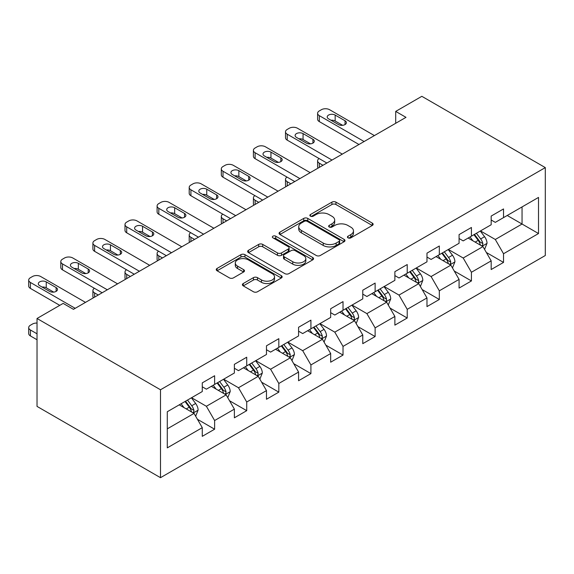 <?xml version="1.0" encoding="UTF-8"?>
<svg xmlns="http://www.w3.org/2000/svg" width="574" height="574" viewBox="0 0 574 574"><rect width="100%" height="100%" fill="white"/><g stroke="black" fill="none" stroke-linecap="round" stroke-linejoin="round"><path stroke-width="0.86" d="M348.016 237.851A2.002 1.155 0 0 0 350.843 237.851L372.304 225.46A2.856 1.65 0 0 0 373.143 224.291A2.856 1.65 0 0 0 372.304 223.128L335.948 202.134A2.856 1.65 0 0 0 331.908 202.134L310.448 214.525A2.002 1.155 0 0 0 309.86 215.343A2.002 1.155 0 0 0 310.448 216.161A2.002 1.155 0 0 0 313.275 216.161L316.052 214.554A9.141 5.281 0 0 1 328.981 214.554L332.009 216.305A9.141 5.281 0 0 1 334.685 220.036A9.141 5.281 0 0 1 332.009 223.767L329.232 225.374A2.002 1.155 0 0 0 328.651 226.185A2.002 1.155 0 0 0 329.232 227.003A2.002 1.155 0 0 0 332.059 227.003L334.836 225.403A9.141 5.281 0 0 1 347.765 225.403L350.793 227.146A9.141 5.281 0 0 1 353.469 230.884A9.141 5.281 0 0 1 350.793 234.615L348.016 236.215A2.002 1.155 0 0 0 347.435 237.033A2.002 1.155 0 0 0 348.016 237.851L348.016 236.215M243.24 283.534A2.856 1.65 0 0 0 242.4 284.697A2.856 1.65 0 0 0 243.24 285.866L253.435 291.757A2.856 1.65 0 0 0 257.475 291.757L281.31 277.995A2.856 1.65 0 0 0 282.15 276.826A2.856 1.65 0 0 0 281.31 275.663L244.954 254.669A2.856 1.65 0 0 0 240.915 254.669L217.08 268.431A2.856 1.65 0 0 0 216.247 269.601A2.856 1.65 0 0 0 217.08 270.763L229.399 277.873A2.856 1.65 0 0 0 233.446 277.873L243.641 271.99A2.856 1.65 0 0 0 244.481 270.82A2.856 1.65 0 0 0 243.641 269.658L237.536 266.128A7.641 4.413 0 0 1 235.297 263.007A7.641 4.413 0 0 1 240.011 258.931A7.641 4.413 0 0 1 248.341 259.886L272.277 273.705A7.641 4.413 0 0 1 274.508 276.826A7.641 4.413 0 0 1 269.794 280.901A7.641 4.413 0 0 1 261.464 279.947L257.475 277.644A2.856 1.65 0 0 0 253.435 277.644L243.24 283.534L243.24 285.866M545.3 167.601L421.833 96.317L395.701 111.406L405.99 117.347L73.45 309.336L63.162 303.395L37.03 318.484L160.498 389.768L545.3 167.601L545.3 255.516L160.498 477.683L160.498 389.768M316.252 255.487A2.856 1.65 0 0 0 320.292 255.487L344.127 241.726A2.856 1.65 0 0 0 344.967 240.563A2.856 1.65 0 0 0 344.127 239.394L307.772 218.407A2.856 1.65 0 0 0 303.732 218.407L279.897 232.161A2.856 1.65 0 0 0 279.064 233.331A2.856 1.65 0 0 0 279.897 234.493L316.252 255.487M273.726 238.282A2.002 1.155 0 0 1 275.757 238.562L275.757 236.187L312.722 257.525A2.856 1.65 0 0 1 313.555 258.695A2.856 1.65 0 0 1 312.722 259.857L288.887 273.619A2.856 1.65 0 0 1 284.848 273.619L248.492 252.632L248.492 250.3A2.856 1.65 0 0 0 247.652 251.462A2.856 1.65 0 0 0 248.492 252.632M248.492 250.3L258.687 244.409A2.856 1.65 0 0 1 262.727 244.409L277.472 252.919A2.856 1.65 0 0 0 281.511 252.919L288.284 249.016A2.856 1.65 0 0 0 289.117 247.846A2.856 1.65 0 0 0 288.284 246.684L272.93 237.823A2.002 1.155 0 0 1 272.341 237.005A2.002 1.155 0 0 1 273.576 235.936A2.002 1.155 0 0 1 275.757 236.187M197.434 419.285L214.619 429.209L214.619 420.534L234.371 409.133L234.371 417.807L246.72 410.675L246.72 402.001L266.472 390.6L266.472 399.267L278.821 392.142L278.821 383.468L298.573 372.067L298.573 380.734L310.921 373.609L310.921 364.935L330.674 353.534L330.674 362.201L343.022 355.076L343.022 346.402L362.775 335.001L362.775 343.668L375.123 336.543L375.123 327.869L394.876 316.461L394.876 325.135L407.224 318.01L407.224 309.336L426.977 297.928L426.977 306.602L439.325 299.477L439.325 290.803L459.078 279.394L459.078 288.069L471.426 280.944L471.426 272.27L491.179 260.861L491.179 269.536L503.527 262.411L503.527 253.737L538.512 233.539L538.512 197.42L522.046 206.927L522.046 224.032L538.512 233.539M214.619 429.209L202.27 436.34L202.27 427.666L167.285 447.864L167.285 411.745L202.27 391.547L202.27 382.872L214.619 375.748L214.619 384.422L234.371 373.014L234.371 364.339L246.72 357.215L246.72 365.889L266.472 354.481L266.472 345.806L278.821 338.682L278.821 347.349L298.573 335.948L298.573 327.273L310.921 320.149L310.921 328.816L330.674 317.415L330.674 308.74L343.022 301.615L343.022 310.283L362.775 298.882L362.775 290.207L375.123 283.082L375.123 291.75L394.876 280.349L394.876 271.674L407.224 264.542L407.224 273.217L426.977 261.816L426.977 253.141L439.325 246.009L439.325 254.684L459.078 243.283L459.078 234.608L471.426 227.476L471.426 236.151L491.179 224.75L491.179 216.075L503.527 208.943L503.527 217.618L538.512 197.42M211.325 386.324L226.142 394.876L206.382 406.277L191.573 397.725M202.27 386.797L206.382 389.172L214.619 384.422M206.382 406.277L214.619 420.534M226.142 394.876L234.371 409.133M243.426 367.783L258.243 376.343L238.49 387.744L223.673 379.192M234.371 368.264L238.49 370.639L246.72 365.889M238.49 387.744L246.72 402.001M258.243 376.343L266.472 390.6M275.527 349.25L290.344 357.81L270.591 369.211L255.774 360.659M266.472 349.731L270.591 352.106L278.821 347.349M270.591 369.211L278.821 383.468M290.344 357.81L298.573 372.067M307.628 330.717L322.445 339.277L302.692 350.678L287.875 342.126M298.573 331.198L302.692 333.573L310.921 328.816M302.692 350.678L310.921 364.935M322.445 339.277L330.674 353.534M339.729 312.184L354.545 320.744L334.793 332.145L319.976 323.593M330.674 312.665L334.793 315.04L343.022 310.283M334.793 332.145L343.022 346.402M354.545 320.744L362.775 335.001M371.83 293.651L386.646 302.204L366.894 313.612L352.077 305.059M362.775 294.125L366.894 296.507L375.123 291.75M366.894 313.612L375.123 327.869M386.646 302.204L394.876 316.461M403.931 275.118L418.747 283.671L398.995 295.079L384.178 286.526M394.876 275.592L398.995 277.974L407.224 273.217M398.995 295.079L407.224 309.336M418.747 283.671L426.977 297.928M436.032 256.585L450.848 265.138L431.096 276.546L416.279 267.993M426.977 257.059L431.096 259.441L439.325 254.684M431.096 276.546L439.325 290.803M450.848 265.138L459.078 279.394M468.133 238.052L482.949 246.605L463.196 258.013L448.38 249.46M459.078 238.526L463.196 240.901L471.426 236.151M463.196 258.013L471.426 272.27M482.949 246.605L491.179 260.861M507.229 215.48L522.046 224.032L495.297 239.48L480.481 230.927M491.179 219.993L495.297 222.368L503.527 217.618M495.297 239.48L503.527 253.737M37.03 318.484L37.03 406.399L160.498 477.683M395.701 111.406L395.701 123.288M167.285 428.85L194.041 413.409L179.224 404.857M194.041 413.409L202.27 427.666M486.343 252.488L503.527 262.411M454.242 271.021L471.426 280.944M422.141 289.554L439.325 299.477M390.04 308.087L407.224 318.01M357.939 326.62L375.123 336.543M325.838 345.153L343.022 355.076M293.737 363.686L310.921 373.609M261.636 382.219L278.821 392.142M229.535 400.752L246.72 410.675M348.82 238.131L350.793 236.99A9.141 5.281 0 0 0 353.469 233.259L353.469 230.884M334.685 220.036L334.685 222.411A9.141 5.281 0 0 1 332.009 226.142L330.036 227.282M372.268 225.482L335.948 204.509A2.856 1.65 0 0 0 331.908 204.509L311.244 216.441M344.091 241.747L307.772 220.782A2.856 1.65 0 0 0 303.732 220.782L279.94 234.515M339.083 241.374A2.002 1.155 0 0 0 339.664 240.563A2.002 1.155 0 0 0 339.083 239.745L307.169 221.32A2.002 1.155 0 0 0 304.342 221.32L301.407 223.006A9.141 5.281 0 0 0 298.731 226.744A9.141 5.281 0 0 0 301.407 230.475L323.227 243.067A9.141 5.281 0 0 0 336.149 243.067L339.083 241.374L339.083 243.749A2.002 1.155 0 0 0 339.664 242.938L339.664 240.563M298.731 226.744L298.731 229.119A9.141 5.281 0 0 0 301.407 232.85L301.407 230.475M339.083 243.749L336.149 245.442A9.141 5.281 0 0 1 323.227 245.442L301.407 232.85M248.528 252.653L258.687 246.784L258.687 244.409M289.117 247.846L289.117 250.228A2.856 1.65 0 0 1 288.284 251.39L281.511 255.301A2.856 1.65 0 0 1 277.472 255.301L262.727 246.784A2.856 1.65 0 0 0 258.687 246.784M275.757 238.562L312.687 259.878M292.776 261.758A7.641 4.413 0 0 0 301.099 262.713A7.641 4.413 0 0 0 305.82 258.637A7.641 4.413 0 0 0 303.581 255.516L295.151 250.644A2.856 1.65 0 0 0 291.111 250.644L284.345 254.555A2.856 1.65 0 0 0 283.506 255.717A2.856 1.65 0 0 0 284.345 256.887L292.776 261.758L292.776 264.133A7.641 4.413 0 0 0 301.099 265.088A7.641 4.413 0 0 0 305.82 261.012L305.82 258.637M283.506 255.717L283.506 258.099A2.856 1.65 0 0 0 284.345 259.261L284.345 256.887M292.776 264.133L284.345 259.261M274.508 276.826L274.508 279.201A7.641 4.413 0 0 1 269.794 283.276A7.641 4.413 0 0 1 261.464 282.322L257.475 280.019A2.856 1.65 0 0 0 253.435 280.019L243.276 285.888M235.297 263.007L235.297 265.382A7.641 4.413 0 0 0 237.536 268.503L237.536 266.128M243.606 272.011L237.536 268.503M281.274 278.017L244.954 257.044A2.856 1.65 0 0 0 240.915 257.044L217.123 270.784M484.578 249.425L487.025 243.254A7.713 4.456 -120 0 0 484.564 236.689L480.316 231.021M472.911 240.815L470.027 236.962M322.954 165.283L319.316 163.181L319.316 167.386M318.096 168.089A5.819 3.358 180 0 1 317.609 166.747L317.609 160.806A5.819 3.358 0 0 0 319.316 163.181M481.758 245.916L482.691 244.933L482.863 243.584A7.713 4.456 -120 0 0 480.653 238.949L476.406 233.274M474.476 234.393L479.182 240.685A3.932 2.267 60 0 1 479.9 241.876L482.863 243.584M473.937 234.701L478.185 240.37A7.713 4.456 60 0 1 480.388 245.012M319.115 158.553A5.819 3.358 0 0 0 317.609 160.806M364.11 141.527L319.316 115.661A5.819 3.358 -0 0 1 317.609 113.286A5.819 3.358 -0 0 1 319.316 110.911L321.375 109.72A5.819 3.358 -0 0 1 329.605 109.72L374.399 135.586M317.609 113.286L317.609 119.227A5.819 3.358 180 0 0 319.316 121.602L358.965 144.497M328.579 118.868A4.657 2.691 180 0 1 327.209 116.967A4.657 2.691 180 0 1 330.086 114.484A4.657 2.691 180 0 1 335.159 115.065L345.039 120.77A4.657 2.691 180 0 1 346.402 122.671A4.657 2.691 180 0 1 343.525 125.154A4.657 2.691 180 0 1 338.452 124.572L328.579 118.868M330.997 120.267A4.657 2.691 180 0 1 335.159 121.006L342.613 125.311M452.477 267.958L454.924 261.787A7.713 4.456 -120 0 0 452.463 255.222L448.215 249.554M440.81 259.348L437.926 255.495M290.853 183.816L287.215 181.714L287.215 185.919M285.996 186.622A5.819 3.358 180 0 1 285.508 185.28L285.508 179.339A5.819 3.358 0 0 0 287.215 181.714M449.657 264.449L450.59 263.466L450.755 262.117A7.713 4.456 -120 0 0 448.552 257.482L444.305 251.814M442.375 252.926L447.081 259.218A3.932 2.267 60 0 1 447.799 260.409L450.755 262.117M441.837 253.234L446.084 258.903A7.713 4.456 60 0 1 448.287 263.545M287.014 177.086A5.819 3.358 0 0 0 285.508 179.339M420.376 286.491L422.823 280.32A7.713 4.456 -120 0 0 420.362 273.755L416.114 268.087M408.71 277.881L405.825 274.028M258.752 202.349L255.114 200.247L255.114 204.452M253.895 205.155A5.819 3.358 180 0 1 253.407 203.813L253.407 197.872A5.819 3.358 0 0 0 255.114 200.247M417.556 282.982L418.489 281.999L418.654 280.65A7.713 4.456 -120 0 0 416.451 276.015L412.204 270.347M410.274 271.459L414.98 277.751A3.932 2.267 60 0 1 415.698 278.942L418.654 280.65M409.736 271.767L413.983 277.436A7.713 4.456 60 0 1 416.186 282.078M254.913 195.619A5.819 3.358 0 0 0 253.407 197.872M332.009 160.06L287.215 134.194A5.819 3.358 -0 0 1 285.508 131.819A5.819 3.358 -0 0 1 287.215 129.444L289.274 128.253A5.819 3.358 -0 0 1 297.504 128.253L342.298 154.119M285.508 131.819L285.508 137.76A5.819 3.358 180 0 0 287.215 140.135L326.864 163.03M296.471 137.401A4.657 2.691 180 0 1 295.108 135.5A4.657 2.691 180 0 1 297.985 133.017A4.657 2.691 180 0 1 303.058 133.599L312.938 139.303A4.657 2.691 180 0 1 314.301 141.204A4.657 2.691 180 0 1 311.424 143.687A4.657 2.691 180 0 1 306.351 143.105L296.471 137.401M298.896 138.8A4.657 2.691 180 0 1 303.058 139.539L310.512 143.844M299.908 178.593L255.114 152.727A5.819 3.358 -0 0 1 253.407 150.352A5.819 3.358 -0 0 1 255.114 147.977L257.174 146.786A5.819 3.358 -0 0 1 265.403 146.786L310.197 172.652M253.407 150.352L253.407 156.293A5.819 3.358 180 0 0 255.114 158.668L294.763 181.563M264.37 155.934A4.657 2.691 180 0 1 263.007 154.033A4.657 2.691 180 0 1 265.884 151.55A4.657 2.691 180 0 1 270.957 152.132L280.837 157.836A4.657 2.691 180 0 1 282.2 159.737A4.657 2.691 180 0 1 279.323 162.22A4.657 2.691 180 0 1 274.25 161.638L264.37 155.934M266.795 157.333A4.657 2.691 180 0 1 270.957 158.072L278.412 162.377M388.275 305.024L390.722 298.853A7.713 4.456 -120 0 0 388.261 292.288L384.013 286.62M376.609 296.414L373.724 292.561M226.651 220.882L223.013 218.78L223.013 222.985M221.794 223.688A5.819 3.358 180 0 1 221.306 222.346L221.306 216.405A5.819 3.358 0 0 0 223.013 218.78M385.455 301.515L386.388 300.532L386.553 299.183A7.713 4.456 -120 0 0 384.35 294.548L380.103 288.88M378.173 289.992L382.88 296.284A3.932 2.267 60 0 1 383.597 297.476L386.553 299.183M377.635 290.3L381.882 295.976A7.713 4.456 60 0 1 384.085 300.611M222.812 214.152A5.819 3.358 0 0 0 221.306 216.405M356.167 323.557L358.621 317.393A7.713 4.456 -120 0 0 356.16 310.821L351.912 305.153M344.508 314.947L341.623 311.094M194.55 239.415L190.912 237.313L190.912 241.518M189.693 242.228A5.819 3.358 180 0 1 189.205 240.879L189.205 234.938A5.819 3.358 0 0 0 190.912 237.313M353.354 320.048L354.287 319.065L354.452 317.716A7.713 4.456 -120 0 0 352.249 313.081L348.002 307.413M346.072 308.525L350.779 314.817A3.932 2.267 60 0 1 351.496 316.009L354.452 317.716M345.534 308.834L349.781 314.509A7.713 4.456 60 0 1 351.984 319.144M190.712 232.685A5.819 3.358 0 0 0 189.205 234.938M324.066 342.09L326.52 335.926A7.713 4.456 -120 0 0 324.059 329.354L319.811 323.686M312.407 333.48L309.522 329.627M162.449 257.956L158.811 255.853L158.811 260.058M157.592 260.761A5.819 3.358 180 0 1 157.104 259.412L157.104 253.471A5.819 3.358 0 0 0 158.811 255.853M321.253 338.588L322.186 337.598L322.351 336.249A7.713 4.456 -120 0 0 320.149 331.614L315.901 325.946M313.964 327.058L318.678 333.351A3.932 2.267 60 0 1 319.395 334.542L322.351 336.249M313.433 327.367L317.68 333.042A7.713 4.456 60 0 1 319.883 337.677M158.611 251.218A5.819 3.358 0 0 0 157.104 253.471M267.807 197.126L223.013 171.26A5.819 3.358 -0 0 1 221.306 168.885A5.819 3.358 -0 0 1 223.013 166.51L225.073 165.319A5.819 3.358 -0 0 1 233.302 165.319L278.096 191.185M221.306 168.885L221.306 174.826A5.819 3.358 180 0 0 223.013 177.201L262.662 200.096M232.269 174.467A4.657 2.691 180 0 1 230.906 172.566A4.657 2.691 180 0 1 233.783 170.083A4.657 2.691 180 0 1 238.856 170.665L248.736 176.369A4.657 2.691 180 0 1 250.099 178.27A4.657 2.691 180 0 1 247.222 180.753A4.657 2.691 180 0 1 242.149 180.171L232.269 174.467M234.694 175.866A4.657 2.691 180 0 1 238.856 176.605L246.311 180.91M235.706 215.659L190.912 189.793A5.819 3.358 -0 0 1 189.205 187.418A5.819 3.358 -0 0 1 190.912 185.043L192.972 183.852A5.819 3.358 -0 0 1 201.201 183.852L245.995 209.718M189.205 187.418L189.205 193.359A5.819 3.358 180 0 0 190.912 195.734L230.561 218.629M200.168 193A4.657 2.691 180 0 1 198.805 191.099A4.657 2.691 180 0 1 201.682 188.616A4.657 2.691 180 0 1 206.755 189.198L216.635 194.902A4.657 2.691 180 0 1 217.998 196.803A4.657 2.691 180 0 1 215.121 199.286A4.657 2.691 180 0 1 210.048 198.704L200.168 193M202.593 194.399A4.657 2.691 180 0 1 206.755 195.138L214.21 199.443M203.605 234.192L158.811 208.326A5.819 3.358 -0 0 1 157.104 205.951A5.819 3.358 -0 0 1 158.811 203.576L160.871 202.385A5.819 3.358 -0 0 1 169.1 202.385L213.894 228.251M157.104 205.951L157.104 211.892A5.819 3.358 180 0 0 158.811 214.267L198.461 237.162M168.067 211.533A4.657 2.691 180 0 1 166.704 209.632A4.657 2.691 180 0 1 169.581 207.149A4.657 2.691 180 0 1 174.654 207.731L184.534 213.435A4.657 2.691 180 0 1 185.897 215.336A4.657 2.691 180 0 1 183.02 217.819A4.657 2.691 180 0 1 177.947 217.237L168.067 211.533M170.492 212.932A4.657 2.691 180 0 1 174.654 213.672L182.109 217.977M291.965 360.623L294.419 354.459A7.713 4.456 -120 0 0 291.958 347.887L287.71 342.219M280.306 352.013L277.421 348.16M130.348 276.489L126.71 274.386L126.71 278.591M125.491 279.294A5.819 3.358 180 0 1 125.003 277.945L125.003 272.004A5.819 3.358 0 0 0 126.71 274.386M289.145 357.121L290.085 356.131L290.25 354.782A7.713 4.456 -120 0 0 288.048 350.147L283.8 344.479M281.863 345.591L286.577 351.884A3.932 2.267 60 0 1 287.294 353.075L290.25 354.782M281.332 345.907L285.572 351.575A7.713 4.456 60 0 1 287.782 356.21M126.51 269.751A5.819 3.358 0 0 0 125.003 272.004M171.504 252.725L126.71 226.859A5.819 3.358 -0 0 1 125.003 224.484A5.819 3.358 -0 0 1 126.71 222.109L128.763 220.918A5.819 3.358 -0 0 1 136.999 220.918L181.793 246.784M125.003 224.484L125.003 230.425A5.819 3.358 180 0 0 126.71 232.8L166.36 255.695M135.966 230.066A4.657 2.691 180 0 1 134.603 228.165A4.657 2.691 180 0 1 137.48 225.682A4.657 2.691 180 0 1 142.553 226.264L152.433 231.968A4.657 2.691 180 0 1 153.796 233.869A4.657 2.691 180 0 1 150.919 236.352A4.657 2.691 180 0 1 145.846 235.771L135.966 230.066M138.391 231.466A4.657 2.691 180 0 1 142.553 232.205L150.008 236.51M259.864 379.156L262.318 372.992A7.713 4.456 -120 0 0 259.857 366.42L255.609 360.752M248.205 370.546L245.32 366.693M98.247 295.022L94.61 292.919L94.61 297.124M93.39 297.827A5.819 3.358 180 0 1 92.902 296.478L92.902 290.537A5.819 3.358 0 0 0 94.61 292.919M257.044 375.654L257.984 374.664L258.149 373.322A7.713 4.456 -120 0 0 255.947 368.68L251.699 363.012M249.762 364.124L254.476 370.417A3.932 2.267 60 0 1 255.193 371.608L258.149 373.322M249.231 364.44L253.471 370.108A7.713 4.456 60 0 1 255.681 374.743M94.409 288.284A5.819 3.358 0 0 0 92.902 290.537M139.403 271.258L94.61 245.392A5.819 3.358 -0 0 1 92.902 243.017A5.819 3.358 -0 0 1 94.61 240.642L96.662 239.451A5.819 3.358 -0 0 1 104.898 239.451L149.692 265.317M92.902 243.017L92.902 248.958A5.819 3.358 180 0 0 94.61 251.333L134.259 274.228M103.865 248.599A4.657 2.691 180 0 1 102.502 246.698A4.657 2.691 180 0 1 105.379 244.215A4.657 2.691 180 0 1 110.452 244.804L120.332 250.501A4.657 2.691 180 0 1 121.695 252.402A4.657 2.691 180 0 1 118.818 254.885A4.657 2.691 180 0 1 113.745 254.304L103.865 248.599M106.29 249.999A4.657 2.691 180 0 1 110.452 250.738L117.907 255.043M227.763 397.689L230.21 391.525A7.713 4.456 -120 0 0 227.749 384.96L223.508 379.285M216.104 389.079L213.219 385.226M224.943 394.187L225.883 393.197L226.048 391.855A7.713 4.456 -120 0 0 223.846 387.213L219.598 381.545M217.661 382.657L222.375 388.95A3.932 2.267 60 0 1 223.092 390.141L226.048 391.855M217.123 382.973L221.37 388.641A7.713 4.456 60 0 1 223.58 393.276M107.302 289.791L62.509 263.925A5.819 3.358 -0 0 1 60.801 261.55A5.819 3.358 -0 0 1 62.509 259.175L64.561 257.984A5.819 3.358 -0 0 1 72.798 257.984L117.591 283.85M60.801 261.55L60.801 267.491A5.819 3.358 180 0 0 62.509 269.866L102.158 292.762M71.764 267.132A4.657 2.691 180 0 1 70.401 265.238A4.657 2.691 180 0 1 73.278 262.748A4.657 2.691 180 0 1 78.351 263.337L88.231 269.034A4.657 2.691 180 0 1 89.594 270.935A4.657 2.691 180 0 1 86.717 273.418A4.657 2.691 180 0 1 81.644 272.837L71.764 267.132M74.19 268.532A4.657 2.691 180 0 1 78.351 269.271L85.806 273.576M195.662 416.222L198.109 410.058A7.713 4.456 -120 0 0 195.648 403.493L191.407 397.818M184.003 407.612L181.119 403.759M37.03 333.81L30.408 329.985L30.408 335.926A5.819 3.358 180 0 1 28.7 333.551L28.7 327.611A5.819 3.358 0 0 0 30.408 329.985M37.03 339.751L30.408 335.926M192.842 412.72L193.782 411.73L193.947 410.388A7.713 4.456 -120 0 0 191.745 405.746L187.497 400.078M185.56 401.19L190.274 407.483A3.932 2.267 60 0 1 190.991 408.674L193.947 410.388M185.022 401.506L189.269 407.174A7.713 4.456 60 0 1 191.479 411.809M37.03 323.069A5.819 3.358 0 0 0 32.46 324.045L30.408 325.228A5.819 3.358 0 0 0 28.7 327.611M75.201 308.324L30.408 282.458A5.819 3.358 -0 0 1 28.7 280.083A5.819 3.358 -0 0 1 30.408 277.708L32.46 276.524A5.819 3.358 -0 0 1 40.697 276.524L85.49 302.383M28.7 280.083L28.7 286.024A5.819 3.358 180 0 0 30.408 288.399L59.768 305.354M39.663 285.665A4.657 2.691 180 0 1 38.3 283.771A4.657 2.691 180 0 1 41.177 281.282A4.657 2.691 180 0 1 46.25 281.87L56.13 287.567A4.657 2.691 180 0 1 57.493 289.468A4.657 2.691 180 0 1 54.616 291.958A4.657 2.691 180 0 1 49.543 291.37L39.663 285.665M42.089 287.065A4.657 2.691 180 0 1 46.25 287.811L53.705 292.109M350.793 236.99L350.793 234.615M329.232 227.003L329.232 225.374M332.009 226.142L332.009 223.767M310.448 216.161L310.448 214.525M331.908 204.509L331.908 202.134M335.948 204.509L335.948 202.134M372.304 225.46L372.304 223.128M279.897 234.493L279.897 232.161M303.732 220.782L303.732 218.407M307.772 220.782L307.772 218.407M344.127 241.726L344.127 239.394M323.227 245.442L323.227 243.067M336.149 245.442L336.149 243.067M262.727 246.784L262.727 244.409M277.472 255.301L277.472 252.919M281.511 255.301L281.511 252.919M288.284 251.39L288.284 249.016M312.722 259.857L312.722 257.525M253.435 280.019L253.435 277.644M257.475 280.019L257.475 277.644M261.464 282.322L261.464 279.947M243.641 271.99L243.641 269.658M217.08 270.763L217.08 268.431M240.915 257.044L240.915 254.669M244.954 257.044L244.954 254.669M281.31 277.995L281.31 275.663M482.189 246.167L486.974 243.405M480.653 238.949L484.564 236.689M475.164 242.113L478.185 240.37M319.316 121.602L319.316 115.661M335.159 115.065L335.159 121.006M345.039 120.77L345.039 124.572M450.088 264.7L454.873 261.938M448.552 257.482L452.463 255.222M443.063 260.646L446.084 258.903M417.987 283.233L422.773 280.471M416.451 276.015L420.362 273.755M410.962 279.179L413.983 277.436M287.215 140.135L287.215 134.194M303.058 133.599L303.058 139.539M312.938 139.303L312.938 143.105M255.114 158.668L255.114 152.727M270.957 152.132L270.957 158.072M280.837 157.836L280.837 161.638M385.886 301.766L390.672 299.004M384.35 294.548L388.261 292.288M378.862 297.712L381.882 295.976M353.785 320.299L358.571 317.537M352.249 313.081L356.16 310.821M346.761 316.245L349.781 314.509M321.684 338.832L326.47 336.07M320.149 331.614L324.059 329.354M314.66 334.778L317.68 333.042M223.013 177.201L223.013 171.26M238.856 170.665L238.856 176.605M248.736 176.369L248.736 180.171M190.912 195.734L190.912 189.793M206.755 189.198L206.755 195.138M216.635 194.902L216.635 198.704M158.811 214.267L158.811 208.326M174.654 207.731L174.654 213.672M184.534 213.435L184.534 217.237M289.583 357.365L294.369 354.603M288.048 350.147L291.958 347.887M282.559 353.311L285.572 351.575M126.71 232.8L126.71 226.859M142.553 226.264L142.553 232.205M152.433 231.968L152.433 235.771M257.482 375.898L262.261 373.136M255.947 368.68L259.857 366.42M250.458 371.844L253.471 370.108M94.61 251.333L94.61 245.392M110.452 244.804L110.452 250.738M120.332 250.501L120.332 254.304M225.381 394.438L230.16 391.676M223.846 387.213L227.749 384.96M218.357 390.385L221.37 388.641M62.509 269.866L62.509 263.925M78.351 263.337L78.351 269.271M88.231 269.034L88.231 272.837M193.28 412.971L198.059 410.209M191.745 405.746L195.648 403.493M186.256 408.918L189.269 407.174M30.408 288.399L30.408 282.458M46.25 281.87L46.25 287.811M56.13 287.567L56.13 291.37"/></g></svg>
